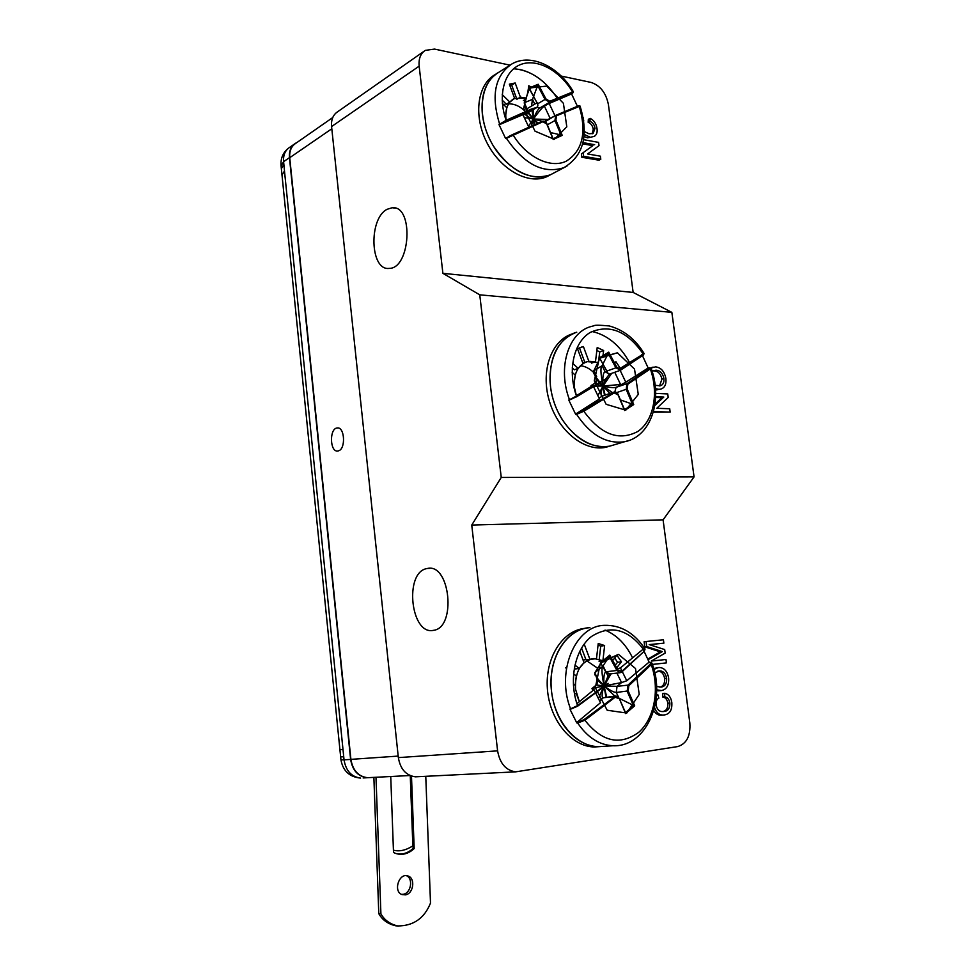 <?xml version="1.0" encoding="UTF-8"?>
<svg xmlns="http://www.w3.org/2000/svg" width="975" height="975" viewBox="0 0 975 975"><rect width="100%" height="100%" fill="white"/><g stroke="black" fill="none" stroke-linecap="round" stroke-linejoin="round"><path stroke-width="1.46" d="M332.755 117.536L295.852 143.276C291.293 146.262 289.258 151.064 289.733 157.694L350.903 759.367C352.767 770.372 358.3 776.478 367.514 777.709L363.151 777.953M338.617 450.803L337.789 450.998C329.794 452.449 329.197 428.317 337.216 427.976C344.638 426.526 346.015 448.695 338.617 450.803M423.954 51.322L337.716 111.698C333.084 114.733 331.037 119.693 331.573 126.567L398.348 757.612C400.323 769.117 406.027 775.515 415.447 776.819L418.08 776.685M426.684 568.62C403.967 572.544 410.731 635.615 433.473 630.338C456.641 627.888 450.218 563.038 427.477 568.462L426.684 568.62M331.573 126.567L419.165 66.154L442.894 273.329L479.749 294.828L501.247 477.445L471.742 525.062L497.603 750.86L398.348 757.612M387.112 209.296C368.392 218.668 370.11 270.928 389.098 268.393C410.621 268.832 413.985 205.213 392.206 207.736L387.112 209.296M419.165 66.154C418.507 58.732 420.566 53.467 425.319 50.359L434.57 49.091L509.901 65.13M442.894 273.329L633.141 292.439L608.4 104.532C606.011 92.869 600.234 85.495 591.057 82.424L561.186 76.062M633.141 292.439L671.848 312.353L694.066 476.885L663.085 519.833L689.837 722.95C690.666 735.954 686.595 743.84 677.637 746.594L515.653 771.847C505.842 770.408 499.834 763.413 497.603 750.86M647.9 659.027L660.343 651.861L644.767 646.815L644.109 641.721L663.427 639.783L663.865 643.171L649.399 644.658M663.865 643.171L649.204 644.597L664.694 649.569L665.157 653.116L651.324 661.062L665.986 659.49L666.437 662.89L652.397 664.45M660.136 690.641L656.614 690.69M653.664 668.533L659.039 667.497C664.121 667.643 667.314 671.141 668.631 678.003C669.069 685.267 666.693 689.447 661.489 690.544L656.614 689.825M663.085 519.833L471.742 525.062M662.573 715.077L660.977 715.211C658.101 715.284 655.7 713.749 653.762 710.617M662.476 711.579C666.23 711.055 668.021 708.264 667.875 703.231C667.193 699.489 665.462 697.405 662.671 696.991L662.793 693.493L664.779 693.298C668.606 694.176 670.958 697.235 671.812 702.463C672.311 709.946 669.813 714.114 664.292 714.955L662.976 715.041C659.1 715.028 656.297 712.53 654.578 707.57M694.066 476.885L501.247 477.445M650.995 368.062L655.566 366.88C660.989 367.477 664.426 371.365 665.901 378.544C666.449 384.406 664.694 387.928 660.66 389.135L655.541 389.829M650.825 367.855L653.116 367.087M671.848 312.353L479.749 294.828M655.029 404.113L661.818 397.702L655.639 397.447M655.688 393.388L667.741 393.924L668.204 397.447L656.772 408.293L669.715 408.757L670.166 412.096L653.311 412.206M603.001 355.582L603.622 350.5L597.212 347.502L595.481 361.701L588.851 361.298L583.403 346.564L582.16 346.868L577.517 348.758L583.001 363.553L578.212 368.367L572.617 363.37M584.037 136.537L587.608 137.841L594.092 136.439L587.608 137.841M584.366 131.588L588.985 133.758L593.056 133.514L595.055 128.273C594.421 124.837 592.727 122.509 589.972 121.314L590.131 118.341L588.352 119.328L588.181 122.302C590.935 123.496 592.629 125.812 593.263 129.248L592.252 133.782M582.697 143.837L592.873 145.653L581.38 153.965L581.807 157.267L598.991 160.205L600.795 159.266L583.598 156.317L581.807 157.267M646.072 641.44L646.73 646.547L644.767 646.815M660.343 651.861L662.318 651.592L646.73 646.547M648.168 659.661L662.318 651.592M648.533 660.575L648.412 659.624M666.437 662.89L652.385 664.414M653.908 669.435L658.308 667.546M659.502 690.751L661.489 690.544M662.671 696.991L664.658 696.796L664.779 693.298M667.875 703.231L669.874 703.036C669.191 699.294 667.448 697.21 664.658 696.796M663.085 711.579L663.829 711.506C667.924 711.238 669.935 708.411 669.874 703.036M656.467 694.943L657.881 694.797L658.856 698.173C656.687 699.319 655.761 701.525 656.053 704.779C657.004 709.459 659.246 711.738 662.781 711.579L663.829 711.506M656.394 695.882L657.881 694.797M656.772 389.951L658.747 389.305L655.456 388.623M660.66 389.135L658.747 389.305M661.818 397.702L663.804 397.069L655.663 396.715M654.798 405.576L663.804 397.069M670.166 412.096L653.506 411.523M590.131 118.341C593.909 120.254 596.188 123.593 596.98 128.347C597.59 132.417 596.627 135.111 594.092 136.439M589.4 136.866L584.232 134.452M583.184 117.585L583.745 121.022M595.055 128.273L593.263 129.248M589.972 121.314L588.181 122.302M581.38 153.965L592.873 145.653M594.665 144.702L583.001 142.606M583.586 139.669L598.589 142.387L599.016 145.653L587.584 153.952L600.393 156.171L600.795 159.266M583.598 156.317L583.172 153.014M654.725 672.799L659.514 670.91C663.244 670.861 665.62 673.311 666.644 678.259C666.851 683.609 664.999 686.558 661.074 687.107L656.528 686.424M652.068 371.219L655.992 370.207C660.051 370.39 662.695 373.145 663.914 378.458C664.267 382.529 663.024 384.979 660.209 385.808L655.115 385.296M666.644 678.259L664.658 678.478C664.938 683.378 663.341 686.278 659.856 687.192M657.735 671.141C661.367 671.202 663.682 673.64 664.658 678.478M652.482 370.939L655.992 370.207M663.914 378.458L661.94 379.117L659.551 385.929M654.018 370.878C658.076 371.073 660.721 373.815 661.94 379.117M574.446 693.81L576.322 693.591L579.345 701.695L575.53 689.215C574.836 671.19 581.027 660.965 594.08 658.552L602.916 660.672L604.622 645.56L598.236 643.488L596.505 658.625L589.899 659.307L584.452 644.78L583.306 645.267M589.924 627.656C566.183 628.4 547.158 659.1 551.618 692.031C553.117 703.974 556.896 714.675 562.953 724.132C572.703 738.477 584.476 746.009 598.26 746.716L594.299 746.984C571.447 746.692 549.51 719.94 547.389 688.825C544.988 657.711 562.697 630.264 585.024 628.363M632.592 657.869C625.852 644.195 616.663 634.932 605.024 630.094C616.663 634.932 625.852 644.195 632.592 657.869M569.875 709.057L576.81 722.938M642.744 649.094L643.89 650.995M644.122 651.385L649.253 662.415M649.85 662.305L651.909 663.061L651.263 664.609L628.838 685.73L628.168 690.897L634.701 705.803L625.621 713.578L619.186 698.283L615.688 696.016L584.135 719.526L577.212 722.804M619.028 698.6L615.115 697.259L584.878 720.245L577.663 723.036M615.53 696.028L603.367 697.759L614.287 696.625L615.115 697.259M603.793 686.753C601.721 693.871 601.575 697.539 603.367 697.759L599.588 700.903M605.95 697.027L604.098 686.51M625.243 712.432L625.621 713.578M625.548 712.713L619.21 698.332L633.774 705.571L625.523 712.628M606.645 696.954L604.171 686.461M576.761 722.548L600.49 702.719L595.676 693.018M603.476 686.997L598.431 698.575M634.701 705.803L633.774 705.571M618.711 697.478L616.249 692.482C613.994 692.457 610.07 690.373 604.476 686.205M628.838 685.73L627.985 685.132L627.181 691.312L633.397 705.461M614.908 696.101L604.415 686.266M649.764 662.305L651.263 664.609C659.868 688.752 654.615 718.429 638.759 732.286C619.966 745.887 602.014 741.878 584.878 720.245L584.135 719.526M595.445 692.53L594.007 689.63L576.932 703.682M597.48 679.941L596.444 684.877L591.983 688.545L593.153 690.324M611.106 673.798L604.049 685.888L592.52 688.374M650.362 664.085L627.985 685.132L617.053 686.351L616.249 692.482L628.168 690.897M604.805 685.949L617.053 686.351L621.562 682.585L626.779 680.769L649.009 662.196M596.444 684.877L592.276 688.569M577.688 706.119L608.095 683.317C601.916 686.888 600.758 688.813 593.385 694.09L577.578 705.583C568.413 680.197 574.897 649.289 591.508 636.456C610.825 624.378 628.436 629.058 644.365 650.496L644.889 648.789C634.177 632.738 620.685 624.926 604.427 625.353C575.274 625.658 555.665 671.738 570.619 708.983L570.302 709.008M570.302 708.959L577.578 705.583L570.302 708.959M607.998 676.077L604.049 685.888L596.578 685.035M642.793 649.472L620.441 667.875L622.05 671.141M622.269 671.604L626.779 680.769M605.17 685.657L621.562 682.585L616.895 673.103M617.346 668.96L620.441 667.875M596.919 684.755L597.773 678.563L597.273 679.49L594.713 672.799L597.773 678.563M605.682 671.982C604.013 673.14 603.464 677.771 604.049 685.888L598.37 681.074M643.732 649.533L642.964 649.155M608.278 676.236L600.49 662.647L609.777 655.139L617.882 669.983L621.782 671.373L644.317 651.178L621.758 672.043L620.051 672.713L616.919 670.459L606.036 671.799L609.582 673.993M600.832 663.244L594.872 672.713L602.611 666.412M602.635 666.461C601.404 668.387 601.867 674.858 604.049 685.888L598.016 679.161M595.128 675.175L594.689 674.273M621.867 671.885L644.317 651.178L645.072 649.057M609.704 673.993L608.107 675.907M609.777 655.139L609.241 656.37L616.919 670.459L617.882 669.983M609.436 656.114L600.99 662.951L618.43 654.335L635.505 668.509L639.222 694.407L626.779 713.054L607.181 710.239L595.347 687.655L600.49 662.647L618.43 654.335L635.505 668.509L639.222 694.407L626.779 713.054L607.181 710.239L595.347 687.655L600.49 662.647M609.241 656.37L602.842 666.23M603.159 665.974L605.938 671.848M597.675 668.241L586.694 660.745M589.327 627.705C566.877 629.314 548.925 656.748 551.241 688.07C553.276 719.404 575.299 746.436 598.26 746.716L613.056 745.741C646.157 747.35 666.388 700.087 652.007 663.353M575.25 684.779L573.385 684.998L575.25 684.779L576.286 675.967L573.532 673.859M565.512 667.692L566.463 668.423M579.772 651.227L584.049 662.634L579.284 668.46L574.897 665.072M616.712 667.753L621.465 661.793L616.907 655.261L612.751 660.441M615.298 665.096L617.541 662.293L614.713 657.991M599.247 659.173L600.722 646.12L598.053 645.048M589.899 659.307L585.999 659.831L581.551 647.985M579.284 668.46L575.396 668.96L574.287 668.107M576.322 693.591L574.446 693.798M602.916 660.672L599.016 661.184M596.505 658.625L592.605 659.149M604.622 645.56L600.722 646.12M621.465 661.793L617.541 662.293M575.14 391.913L576.383 395.704L574.458 387.611C573.446 373.803 577.712 365.15 587.242 361.64L597.882 362.517M576.14 414.278L576.469 414.168C590.411 435.094 606.45 444.283 624.609 441.724L609.753 446.136C588.205 450.791 561.685 429.329 553.081 399.116C544.196 368.964 555.567 338.118 576.749 332.195C557.225 339.727 548.474 357.837 550.485 386.514C551.996 398.178 555.774 409 561.844 418.994C575.677 439.652 591.654 448.707 609.753 446.136L615.067 444.551M629.582 362.554C619.868 345.26 607.34 334.9 591.971 331.488C607.34 334.9 619.868 345.26 629.582 362.554M568.766 400.043L575.713 414.424M641.806 354.547L642.172 355.18M642.476 355.704L648.314 368.318M649.253 367.782L651.032 368.123L650.325 368.891L627.851 384.138L627.181 388.964L633.726 404.564L624.622 410.512L617.967 394.668M618.016 394.826L614.092 392.901L583.793 411.231L576.578 414.363M614.664 391.999L576.115 414.229M613.592 392.194L602.331 396.057L613.263 392.377L614.092 392.901M604.463 395.277L603.025 386.015C600.71 392.986 600.466 396.325 602.331 396.057L599.064 398.129M624.244 409.537L624.622 410.512M620.514 399.945L632.787 404.272L624.536 409.671M605.109 395.058L603.025 386.015L597.858 395.631M575.664 414.034L599.454 398.933L593.617 386.77M633.726 404.564L632.787 404.272M627.851 384.138L626.998 383.638L626.194 389.403L632.422 404.198M609.85 393.461L603.025 386.015L594.616 386.173M648.521 368.245L650.325 368.891C658.954 393.339 653.689 420.81 637.796 431.474C618.954 441.407 600.953 434.655 583.793 411.231L583.05 410.621M593.312 386.149L592.946 385.381L576.359 395.716M569.778 399.823L569.022 400.298M591.264 386.441L591.021 385.612L591.581 386.234M649.423 368.44L626.998 383.638L616.054 387.355L614.835 391.987M612.41 392.596L603.025 386.015L597.468 384.467M614.75 372.279L620.575 384.491L603.025 386.015C609.387 387.514 613.726 387.952 616.054 387.355L625.792 382.212L648.07 368.062M596.676 384.15L595.883 382.602L591.228 385.503M576.505 396.813L607.059 378.507C600.868 380.896 599.71 382.663 592.325 386.758L576.469 396.045C567.304 370.317 573.8 341.872 590.46 332.317C609.814 323.919 627.461 331.244 643.427 354.303L644.073 353.45C635.261 339.044 623.647 329.867 609.217 325.942C599.43 325.053 594.336 325.004 593.958 325.784L591.216 326.479C568.352 332.268 557.212 368.075 569.51 399.774L569.181 399.896M569.193 399.884L576.469 396.837L576.469 396.045L569.193 399.884M641.855 354.912L619.442 368.867L619.783 369.574M620.161 370.378L625.792 382.212M618.613 369.245L619.442 368.867M643.049 353.693L642.025 354.51L643 354.607M595.883 382.602L596.322 378.519C597.127 379.068 596.932 380.457 595.725 382.688M611.691 373.352L603.025 386.015L599.82 383.041M599.332 382.541L597.285 380.189M596.578 379.092L593.812 373.291L593.824 370.768L596.724 376.825M599.869 358.495L607.852 372.913L599.442 357.801L608.753 352.146L616.87 367.331L620.783 369.293L643.427 354.303L643.293 355.144L620.587 370.171L615.908 367.831L606.852 371.048M599.844 358.532L593.824 370.768L602.136 365.662L602.916 364.102M605.609 379.421L603.025 386.015L600.295 382.748M599.857 382.224L597.309 378.946M594.409 374.546L593.812 373.291M620.734 370.073L643.293 355.144L644.146 353.572M606.682 371.109L605.024 371.694L609.412 374.144L605.902 378.812M608.753 352.146L608.217 353.413L615.908 367.831L616.87 367.331M599.93 358.178L617.419 352.792L634.53 369.086L638.259 394.424L625.779 410.195L606.145 404.32L594.287 380.835L599.442 357.801L617.419 352.792L634.53 369.086L638.259 394.424L625.779 410.195L606.145 404.32L594.287 380.835L599.442 357.801M608.217 353.413L603.05 363.833M602.806 381.201L603.025 386.015L602.197 381.578M602.075 380.896C600.539 371.914 600.563 366.832 602.136 365.662L605.024 371.694C603.549 372.572 602.806 375.485 602.806 380.457M593.495 372.304C589.412 368.404 585.049 366.198 580.381 365.71M572.142 372.34L575.213 375.07L574.178 383.321L573.166 383.273M564.793 364.382L564.671 365.686M620.307 368.343L615.92 361.713L614.652 363.029M572.873 333.718C551.704 339.653 540.345 370.415 549.193 400.457C557.773 430.584 584.244 451.961 605.78 447.306L609.753 446.136M598.613 361.043L599.71 351.951L596.858 350.415M584.878 362.517L579.516 348.038L578.358 348.331M578.212 368.367L574.324 369.793L572.215 367.916M595.481 361.701L591.569 363.127M574.178 383.321L573.227 383.663M583.403 346.564L579.516 348.038M603.622 350.5L599.71 351.951M506.11 120.193L505.94 119.023C505.05 109.078 507.78 102.278 514.142 98.597L525.988 98.097L520.394 97.134L515.178 82.985L509.364 84.167L514.605 98.365L509.852 102.083L502.235 94.648M508.645 66.02L499.127 72.089C486.159 79.901 480.577 94.088 482.393 114.672C483.746 125.458 487.354 135.817 493.216 145.726C510.839 171.576 529.9 181.265 550.4 174.805L554.153 172.819M557.188 98.195C544.891 79.828 530.351 70.017 513.569 68.75L520.163 69.53C534.605 73.076 546.951 82.631 557.188 98.195M498.956 124.507L505.635 138.535M571.423 93.637L577.419 106.287M508.243 136.732L512.509 134.611L506.305 138.145C524.062 164.312 543.209 174.184 563.757 167.724C583.525 155.915 588.961 135.367 580.076 106.117L556.591 115.745L555.872 120.023L562.222 135.379L553.178 139.449L546.78 124.044M546.768 124.02L542.917 121.704L506.427 138.328M543.538 121.144L542.246 121.253M534.093 124.861L533.423 118.987L531.326 126.092M550.643 132.588L561.332 135.062L553.13 138.755L553.178 139.449M534.653 124.605L533.423 118.987L528.413 126.311M505.586 138.17L506.573 137.743M562.222 135.379L561.332 135.062M556.591 115.745L555.738 115.367L554.946 120.461L560.991 135.025M537.201 123.472L533.423 118.987L524.282 117.597M578.407 105.885L555.884 115.306L578.419 105.885L579.247 106.263C586.913 132.624 582.55 150.942 566.17 161.228C550.473 168.772 526.817 157.487 513.179 135.086L512.509 134.611L542.173 121.278L512.692 134.526M528.84 127.213L522.905 114.684L499.212 124.776M555.445 115.55L545.122 121.68M538.09 123.082L533.423 118.987C527.146 116.72 524.721 114.989 526.147 113.807L523.112 115.111M573.361 91.76C559.211 66.934 531.241 52.942 512.094 63.814C494.947 75.355 490.791 95.452 499.627 124.105L536.153 107.701C538.09 106.75 538.383 105.105 537.006 102.741L528.938 88.067L538.176 84.264L545.939 98.938L549.778 101.266L572.593 92.028L573.398 91.808L572.617 93.234L571.618 93.539M555.494 115.513L544.525 121.339M542.137 121.302L533.423 118.987L527.877 112.808M571.472 93.978L549.193 103.472L554.994 115.793M550.229 118.536L544.342 106.043L549.193 103.472M548.511 119.535L533.423 118.987L528.426 112.478M499.346 124.325L506.147 120.291C497.396 95.684 504.087 70.846 520.589 64.545C537.006 58.025 559.821 70.468 572.593 92.028L572.617 93.234M536.238 107.859L526.61 113.539M527.597 110.748L527.036 108.7L537.128 102.716M526.89 111.065L527.036 108.7L524.245 102.789L529.388 88.92L528.938 88.067L546.719 86.093L563.416 103.338L566.804 126.847L554.324 139.327L535.031 131.174L523.612 108.188L528.938 88.067L546.719 86.093L563.416 103.338L566.804 126.847L554.324 139.327L535.031 131.174L523.612 108.188L528.938 88.067M533.532 109.468L533.423 118.987C538.651 111.784 542.283 107.469 544.342 106.043L539.833 107.969C537.92 109.346 535.787 113.015 533.423 118.987L531.948 110.394M506.122 121.205L506.147 120.291L521.637 113.38C528.901 110.516 530.034 108.956 536.153 107.701M537.006 102.741L529.388 88.92M525.086 107.238L524.245 102.789L532.496 99.328L533.532 96.537M536.933 107.335L539.833 107.969L549.62 102.217L545.037 99.426L537.627 103.813M538.176 84.264L537.676 85.507L545.037 99.426L545.939 98.938M537.676 85.507L533.63 96.281M531.509 106.043L532.496 99.328L534.751 104.118M525.562 111.65C520.138 106.299 514.471 103.703 508.584 103.862M499.127 72.089C480.858 81.583 476.495 113.393 490.34 140.51C503.953 167.737 531.887 183.154 550.4 174.805L546.829 176.694C528.328 185.043 500.419 169.699 486.842 142.545C473.033 115.525 477.397 83.789 495.666 74.307L495.666 74.307M502.393 103.435L506.829 107.75L505.708 115.087L504.465 114.855M531.302 87.043L528.779 85.763L527.609 93.722M529.035 89.883L528.243 89.42M516.323 97.719L511.692 85.154L509.803 85.349M509.852 102.083L506.354 104.203L502.174 100.132M520.394 97.134L516.896 99.267M525.562 99.243L523.404 100.535M505.708 115.087L504.697 115.708M515.178 82.985L511.692 85.154M296.887 142.557L295.571 143.24C291.013 146.226 288.978 151.028 289.453 157.645L350.622 759.415C352.475 770.408 358.02 776.527 367.234 777.745M294.267 144.154L289.697 147.335C285.151 150.321 283.116 155.098 283.591 161.679L283.871 164.434L281.361 168.675M283.871 164.434L284.481 170.966L281.97 175.171M284.481 170.966L343.736 756.807L340.641 756.832M390.743 776.514L393.51 852.455L395.497 853.369C402.078 855.55 408.306 853.954 414.168 848.591L411.487 776.088M425.77 776.307L430.499 903.094C424.357 918.34 413.412 925.957 397.69 925.945C389.988 924.117 384.394 920.071 380.908 913.794L375.984 777.27M405.527 894.855C413.51 893.648 415.594 878.256 408.111 876.037C399.141 872.235 392.815 891.564 402.078 894.599L405.527 894.855M414.168 848.591L413.266 848.36L412.852 845.898L410.256 775.612M413.266 848.36C408.574 852.577 403.589 854.453 398.324 854.027M373.876 777.38L378.788 913.636L380.908 913.794M378.788 913.636C382.273 919.9 387.855 923.934 395.545 925.763L398.434 926.067M401.578 894.392L403.357 894.27C411.048 893.1 413.449 878.463 406.441 875.696M412.852 845.898C405.771 850.358 399.287 851.784 393.425 850.163M577.237 722.902L577.566 722.877C587.389 737.392 599.223 745.022 613.056 745.741M331.805 128.773L289.733 157.694M350.903 759.367L398.19 756.088M657.455 650.959L659.429 650.691M657.954 653.201L659.929 652.933M621.782 671.373L620.051 672.713L609.143 674.042M651.068 368.245C662.976 399.799 651.056 436.824 624.609 441.724L629.216 440.42M616.59 392.633L627.181 388.964M620.783 369.293L619.966 370.439L609.034 374.278M599.966 358.239L608.4 353.108M550.4 174.805L567.011 166.055M542.917 121.704L542.173 121.278C544.72 120.985 546.329 121.875 546.963 123.947L553.166 138.84M547.341 124.8L555.872 120.023M549.778 101.266L549.62 102.217L572.374 92.991M529.486 88.615L537.847 85.178M289.453 157.645L283.591 161.679L281.092 165.945M342.956 749.592L339.861 749.665M343.736 756.807L344.041 759.866L340.945 759.866M350.622 759.415L344.041 759.866C345.893 770.798 351.402 776.868 360.592 778.087C349.538 777.014 342.993 770.969 340.957 759.939L281.007 165.177C280.629 158.133 283.128 152.453 288.515 148.151M367.514 777.709L410.061 775.527M337.216 427.976L338.081 427.988M515.653 771.847L415.447 776.819M429.78 568.352L427.477 568.462M395.375 208.15L392.206 207.736M660.319 690.629L658.332 690.836M662.976 715.041L660.977 715.211M659.514 670.91L657.906 671.105M653.92 370.366L652.921 370.707M619.186 698.283L615.968 695.992M591.996 688.569L592.946 690.495M571.155 708.959L577.627 706.217L602.574 687.716M583.074 660.026L585.926 659.648M591.252 658.929L594.08 658.552M618.187 394.643C617.358 392.681 615.944 391.828 613.982 392.072L613.97 392.072M624.573 409.768L618.199 394.668M595.64 382.736L591.106 385.552M570.728 399.592L597.212 384.625M582.879 363.248L587.242 361.64M582.16 346.868L578.431 348.294M526.244 113.77L536.36 107.798M524.452 105.909L526.927 111.04M529.425 88.506L536.774 102.363M578.504 105.848L580.052 106.043M503.856 104.861L505.806 103.667M512.46 99.621L514.142 98.597M397.69 925.945L395.545 925.763M408.111 876.037L406.965 875.745"/></g></svg>
